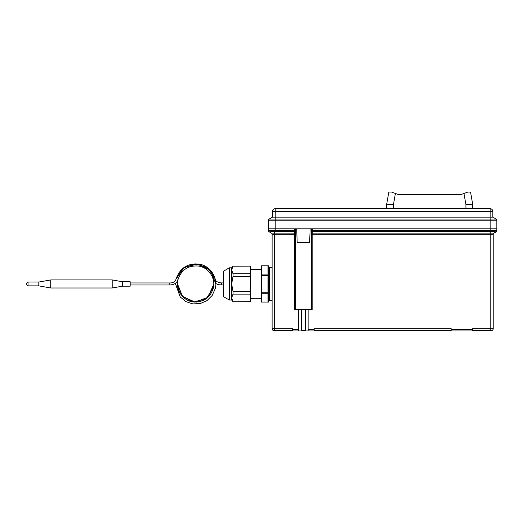 <?xml version="1.0" encoding="UTF-8"?>
<svg xmlns="http://www.w3.org/2000/svg" width="523" height="523" viewBox="0 0 523 523"><rect width="100%" height="100%" fill="white"/><g stroke="black" fill="none" stroke-linecap="round" stroke-linejoin="round"><path stroke-width="0.78" d="M301.405 330.948L305.432 330.948L305.432 309.453L298.718 309.453L298.718 330.948L301.405 330.948L301.405 309.453M472.668 329.601L472.668 330.948L451.179 330.948L451.179 329.601L472.668 329.601L472.668 328.666L490.803 328.666L490.803 234.304L312.166 234.304L312.44 230.466L490.136 230.466L490.973 230.493L490.803 231.656L496.17 231.833L493.895 233.147A1.34 1.34 0 0 0 493.222 234.304L493.222 328.666A2.014 2.014 0 0 1 491.208 330.68L472.668 330.68M451.179 330.68L314.166 330.68M305.432 330.68L301.405 330.68M292.671 330.68L274.137 330.68A2.014 2.014 0 0 1 272.117 328.666L272.117 234.304A1.34 1.34 0 0 0 271.45 233.147L269.162 231.826A1.34 1.34 0 0 1 268.495 230.663L275.209 230.466L274.372 230.493L274.536 231.656L269.175 231.833A1.34 1.34 -60 0 1 268.508 230.669L268.495 228.858L275.209 228.858L268.495 228.858L268.495 220.235A1.34 1.34 0 0 1 269.162 219.072L496.177 219.072L492.823 217.13L492.823 211.397L490.136 211.397L490.136 217.13L492.823 217.13M305.432 330.948L308.119 330.948L308.119 329.601L314.166 329.601L314.166 328.666L451.179 328.666L451.179 329.601M314.166 329.601L314.166 330.948L341.029 330.68M298.718 330.948L292.671 330.948L292.671 328.666L274.536 328.666L274.536 330.68M271.45 233.147L294.626 233.147L294.671 309.453L298.718 309.453M312.44 230.466L312.44 228.858L496.85 228.858L496.85 230.663L496.301 230.708M294.397 230.466L294.442 231.63L275.209 231.63L275.209 230.466L294.397 230.466L294.397 228.858L275.209 228.858L275.209 230.466M490.973 230.493L496.837 230.669A1.34 1.34 0 0 1 496.177 231.826A1.34 1.34 -120 0 0 496.837 230.669M490.849 231.656L492.829 231.774M269.659 231.872L270.79 231.852M308.119 329.601L308.119 309.453L312.166 309.453L312.166 234.304M294.626 233.147L294.442 231.63M493.222 234.304A1.34 1.34 0 0 1 493.895 233.147A1.34 1.34 0 0 0 493.222 234.304L490.803 234.304L490.803 233.147L493.895 233.147A1.34 1.34 0 0 0 493.222 234.304M493.222 328.666A2.014 2.014 0 0 1 491.208 330.68A2.014 2.014 0 0 0 493.222 328.666L490.803 328.666L490.803 330.68M308.119 309.453L305.432 309.453M295.358 309.453L295.358 228.858M311.479 309.453L311.479 228.858M451.179 330.948L441.778 330.68M439.006 330.68L438.529 330.68M435.574 330.68L434.907 330.68M432.135 330.68L431.292 330.68M430.69 330.68L428.16 330.68M428.16 330.948L424.859 330.68M419.721 330.68L417.308 330.68M417.308 330.948L384.686 330.68M378.26 330.68L377.416 330.68M372.834 330.68L372.101 330.68M372.101 330.948L367.584 330.68M365.897 330.68L363.969 330.68M362.276 330.68L341.029 330.948M314.166 330.948L308.119 330.948M485.704 330.68L490.404 330.68M274.804 330.68L279.511 330.68M378.26 330.948L384.686 330.948M362.276 330.948L363.577 330.68M363.577 330.948L363.969 330.948M365.897 330.948L367.192 330.68M367.192 330.948L367.584 330.948M372.834 330.948L376.37 330.68M376.37 330.948L377.416 330.948M419.721 330.948L422.734 330.948M423.035 330.948L424.362 330.68M424.362 330.948L424.859 330.948M430.69 330.948L431.292 330.948M432.135 330.948L434.881 330.68M435.574 330.948L438.464 330.68M439.006 330.948L440.621 330.68M440.621 330.948L441.778 330.948M310.132 228.858L309.668 242.293L297.169 242.293L296.704 228.858M490.136 208.71L490.136 211.397L272.522 211.397A2.687 2.687 0 0 1 275.209 208.71L490.136 208.71A2.687 2.687 0 0 1 492.823 211.397M312.211 233.147L490.803 233.147L490.803 231.656L490.136 231.63L490.136 220.235L496.85 220.235A1.34 1.34 0 0 0 496.177 219.072A1.34 1.34 0 0 1 496.85 220.235L496.85 228.858L275.209 228.858L275.209 220.235L268.495 220.235A1.34 1.34 0 0 1 269.162 219.072L272.522 217.13L490.136 217.13L490.136 220.235L275.209 220.235L275.209 208.71M272.522 211.397L272.522 217.13M276.556 208.71L276.556 208.304L279.236 208.304L279.236 208.71M279.236 208.304L280.047 208.304L280.047 208.71M486.102 208.71L486.102 208.304L485.298 208.304L485.298 208.71M486.102 208.304L488.789 208.304L488.789 208.71M382.267 208.71L382.267 208.304L291.063 208.304L291.063 208.71M382.267 208.304L383.071 208.304L383.071 208.71M383.071 208.304L474.283 208.304L474.283 208.71M253.047 298.306L253.047 298.646L250.478 298.646M253.047 298.646L250.478 298.711M250.478 269.155L253.047 269.155L250.478 269.221M253.047 269.221L253.047 269.561M250.478 298.306L261.088 298.306L261.415 265.802L267.959 265.821L267.959 274.124L267.959 265.821M261.088 298.306L261.415 302.065L261.415 275.628L267.959 275.628L267.959 292.239L267.959 275.628M261.415 302.065L268.763 302.065L268.763 265.802L261.415 265.802L261.415 274.124L267.959 274.124M261.415 292.239L267.959 292.239M261.415 293.736L267.959 293.736L267.959 302.046L267.959 293.736M261.415 302.046L267.959 302.046M261.415 275.628L261.415 274.124M229.388 300.052L229.388 267.815L223.609 271.143L223.609 296.718L229.388 300.052L231.669 300.052L231.669 283.93L233.016 276.386L233.016 273.745L231.669 269.973L231.669 267.815L229.388 267.815M250.478 301.666L233.016 301.732L250.478 301.666L250.478 291.481L233.016 291.481L231.669 283.93L231.669 269.973L233.016 266.135L250.478 266.135L233.016 266.2M250.478 294.122L233.016 294.122L233.016 291.481M233.016 301.666L231.669 297.894L233.016 294.122M250.478 266.2L250.478 273.745L233.016 273.745M250.478 273.745L250.478 276.386L233.016 276.386M250.478 291.481L250.478 276.386M272.117 300.385L269.437 300.385L269.437 267.475L272.117 267.475M463.966 193.464L467.85 192.052L470.537 192.052L472.668 204.14L472.668 208.174L465.954 208.174L465.954 204.728L463.966 193.464L460.469 194.739L398.899 194.739L395.401 193.464L393.42 204.728L386.7 204.14L388.831 192.052L391.518 192.052L395.401 193.464M393.42 204.728L393.42 208.174L465.954 208.174M393.42 208.174L386.7 208.174L386.7 204.14M472.668 204.14L465.954 204.728M464.967 193.105L467.85 192.052M391.518 192.052L394.401 193.105L391.518 192.052M401.115 194.739L398.899 194.739M122.5 286.179L122.5 281.74L130.155 281.74L130.155 286.179L122.5 286.179L112.21 287.99L50.809 287.99L38.813 285.872L28.065 285.872L26.15 283.963L28.065 282.047L38.813 282.047L50.809 279.929L50.809 287.99M122.5 281.74L112.21 279.929L50.809 279.929M130.155 282.95L169.779 282.95L169.779 284.97L130.155 284.97M223.609 284.937L221.497 284.937L221.497 282.923L223.609 282.923M112.21 287.99L112.21 279.929M38.813 282.047L38.813 285.872M292.671 329.601L298.718 329.601M294.671 234.304L274.536 234.304L274.536 328.666L272.117 328.666A2.014 2.014 0 0 0 274.137 330.68M490.136 231.63L312.394 231.63M269.162 231.826A1.34 1.34 0 0 1 268.495 230.663M275.209 231.63L274.536 231.656L274.536 234.304L272.117 234.304M496.85 220.235A1.34 1.34 0 0 0 496.177 219.072M28.065 285.872L28.065 282.047M175.486 283.806L180.232 296.946L185.907 301.601L192.869 303.915L200.204 303.582L206.931 300.647L212.155 295.495L215.195 288.807C218.254 277.824 210.141 265.553 198.838 264.063C187.541 263.187 179.99 268.077 176.173 278.746L178.121 279.269C177.101 282.845 174.322 284.747 169.779 284.97M221.497 282.923C216.94 282.413 214.724 280.714 214.842 277.824L214.835 277.824M268.763 299.378L269.437 299.378M268.763 268.482L269.437 268.482M261.088 269.561L250.478 269.561M231.669 300.052L233.016 301.732M231.669 267.815L233.016 266.135M176.173 278.746C175.212 281.655 173.08 283.061 169.779 282.95M178.095 279.367L177.957 279.923C175.297 290.147 183.344 301.3 193.889 302.006C203.709 302.216 210.161 297.652 213.24 288.323C215.992 278.439 208.69 267.397 198.518 266.057C188.352 265.266 181.553 269.665 178.121 279.269M176.14 278.877L184.338 267.273L198.158 263.958L210.723 270.594L215.79 283.858L210.73 270.6L198.178 263.965L184.364 267.253L176.146 278.837M177.506 283.832L182.109 296.031L193.713 301.987L206.31 298.613L213.391 287.657L213.77 283.878L213.515 286.99L206.729 298.3L194.072 302.019L182.252 296.181L177.506 283.884L182.37 296.306L194.419 302.039L207.128 297.973L213.619 286.316L213.77 283.884L213.691 285.636L207.526 297.639L194.772 302.059L182.507 296.449L177.506 283.917L182.632 296.574L195.118 302.065L207.906 297.293L213.77 284.277C212.652 294.756 206.866 300.679 196.419 302.052C184.998 301.353 178.689 295.312 177.506 283.937M175.493 284.309L175.486 283.839M176.12 278.929L184.299 267.286L198.132 263.952L210.717 270.581L215.79 283.871L210.717 270.587L198.145 263.958L184.318 267.279L176.133 278.903M215.79 283.878L210.717 270.581L198.132 263.945L184.286 267.292L176.114 278.949L184.273 267.299L198.125 263.945L210.723 270.574L215.79 283.884M214.842 277.824L207.285 267.495L195.046 263.795L183.03 268.221L176.107 278.988M175.499 283.322L175.486 283.884M221.497 284.937L218.209 284.63L215.783 283.512"/></g></svg>

